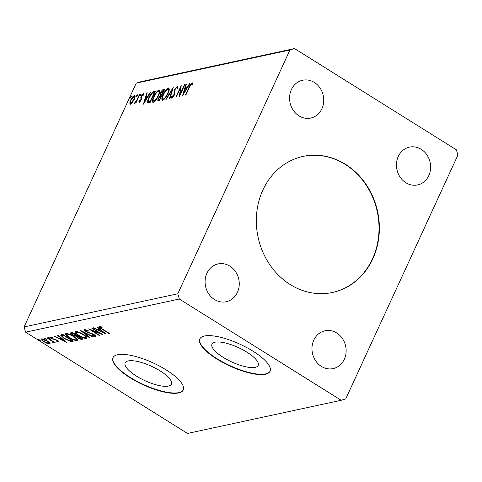 <?xml version="1.0" encoding="UTF-8"?>
<svg xmlns="http://www.w3.org/2000/svg" width="482" height="482" viewBox="0 0 482 482"><rect width="100%" height="100%" fill="white"/><g stroke="black" fill="none" stroke-linecap="round" stroke-linejoin="round"><path stroke-width="0.72" d="M345.504 164.314A69.613 61.13 77.8 0 0 303.178 156.379A69.613 61.13 77.8 0 0 256.713 212.966A69.613 61.13 77.8 0 0 290.206 284.537A69.613 61.13 77.8 0 0 332.532 292.472A69.613 61.13 77.8 0 0 378.997 235.885A69.613 61.13 77.8 0 0 345.504 164.314M332.351 292.508A69.613 61.13 77.8 0 0 378.647 235.861A69.613 61.13 77.8 0 0 345.142 164.392A69.613 61.13 77.8 0 0 302.997 156.415M246.989 352.215A25.444 7.905 -155.3 0 0 211.972 344.148A25.444 7.905 -155.3 0 0 223.19 357.349A25.444 7.905 -155.3 0 0 258.207 365.416A25.444 7.905 -155.3 0 0 246.989 352.215M160.187 370.935A25.444 7.905 -155.3 0 0 125.169 362.874A25.444 7.905 -155.3 0 0 136.394 376.068A25.444 7.905 -155.3 0 0 171.411 384.136A25.444 7.905 -155.3 0 0 160.187 370.935M166.218 369.941A38.674 12.014 -155.3 0 0 113.005 357.68A38.674 12.014 -155.3 0 0 130.056 377.737A38.674 12.014 -155.3 0 0 183.268 389.998A38.674 12.014 -155.3 0 0 166.218 369.941M113.083 357.511A38.674 12.014 -155.3 0 0 130.206 377.406A38.674 12.014 -155.3 0 0 183.341 389.83M253.02 351.215A38.674 12.014 -155.3 0 0 199.801 338.954A38.674 12.014 -155.3 0 0 216.852 359.018A38.674 12.014 -155.3 0 0 270.071 371.279A38.674 12.014 -155.3 0 0 253.02 351.215M199.885 338.792A38.674 12.014 -155.3 0 0 217.008 358.68A38.674 12.014 -155.3 0 0 270.143 371.11M421.22 149.324A19.334 16.978 77.8 0 0 409.459 147.124A19.334 16.978 77.8 0 0 396.553 162.838A19.334 16.978 77.8 0 0 405.856 182.72A19.334 16.978 77.8 0 0 417.617 184.925A19.334 16.978 77.8 0 0 430.522 169.206A19.334 16.978 77.8 0 0 421.22 149.324M229.854 266.124A19.334 16.978 77.8 0 0 218.093 263.925A19.334 16.978 77.8 0 0 205.187 279.638A19.334 16.978 77.8 0 0 214.49 299.521A19.334 16.978 77.8 0 0 226.251 301.726A19.334 16.978 77.8 0 0 239.156 286.007A19.334 16.978 77.8 0 0 229.854 266.124M336.737 333.002A19.334 16.978 77.8 0 0 324.982 330.797A19.334 16.978 77.8 0 0 312.071 346.516A19.334 16.978 77.8 0 0 321.373 366.398A19.334 16.978 77.8 0 0 333.134 368.597A19.334 16.978 77.8 0 0 346.04 352.884A19.334 16.978 77.8 0 0 336.737 333.002M314.336 82.452A19.334 16.978 77.8 0 0 302.576 80.247A19.334 16.978 77.8 0 0 289.67 95.966A19.334 16.978 77.8 0 0 298.973 115.849A19.334 16.978 77.8 0 0 310.727 118.048A19.334 16.978 77.8 0 0 323.639 102.335A19.334 16.978 77.8 0 0 314.336 82.452M184.371 84.79L184.859 84.681L179.479 96.37L180.328 88.339L176.316 97.057L175.828 97.159L181.208 85.471L180.37 93.484L184.371 84.79L184.708 85.001M173.333 87.17L169.989 98.418L169.459 98.533L171.996 90.001L166.38 99.196L165.85 99.31L173.333 87.17M158.542 100.889C157.62 101.009 157.578 100.148 158.415 98.304L160.157 95.689L160.53 92.918C161.422 90.99 162.428 89.773 163.549 89.278L164.814 89.007L159.44 100.696L157.988 100.865M153.933 91.357L155.403 91.038L150.029 102.726L147.757 102.835C147.335 101.738 147.709 99.985 148.89 97.575C150.366 94.219 152.047 92.14 153.933 91.357L155.138 91.61M130.387 104.263L129.724 103.136L130.646 100.202C131.749 97.78 133.02 96.189 134.454 95.418C135.424 95.665 135.346 97.003 134.219 99.431L132.351 102.564L129.971 104.214M134.002 96.466L135.062 95.804L134.454 95.418L134.888 95.466M139.907 94.382L135.972 102.919L135.49 103.028L136.069 101.768L134.574 103.359L134.984 102.19L136.671 100.304L139.419 94.484L139.907 94.382M134.984 102.19L135.514 102.527M139.28 102.341L138.9 101.328L139.521 100.539L139.732 101.298L140.732 100.051L141.274 96.171L143.431 93.484L143.901 94.424L143.262 95.273L143.003 94.52L141.78 96.02L141.238 99.901L139.081 102.317M140.226 101.666L139.617 101.286L140.208 101.6M143.919 93.906L143.003 94.52M192.565 83.163L192.077 82.856L192.649 83.946L191.993 84.898L191.529 84.055L189.468 87.212L185.889 94.99L185.407 95.093L189.034 87.2C189.818 85.121 190.83 83.675 192.077 82.856L192.378 82.898M192.288 84.477L191.529 84.055M136.231 83.139L24.1 326.929L25.618 332.176L187.474 433.445L341.184 400.289L345.769 398.861L457.9 155.071L456.382 149.824L294.526 48.555L140.816 81.711L136.231 83.139L289.941 49.989L177.81 293.773L24.1 326.929M143.455 104.142L146.721 92.912L147.251 92.797L146.179 96.4L147.956 96.02L150.33 92.134L150.86 92.02L143.455 104.142M140.214 95.93L140.256 95.044L141.112 93.984L141.063 94.87L140.117 95.924M130.393 98.051L130.435 97.165L131.291 96.105L131.249 96.99L130.297 98.039M136.478 96.737L136.52 95.852L137.376 94.791L137.334 95.677L136.382 96.725M153.324 102.286C151.981 101.925 152.101 100.057 153.686 96.677C155.192 93.345 156.939 91.122 158.94 90.001C160.253 90.381 160.132 92.237 158.578 95.569C157.084 98.894 155.331 101.136 153.324 102.286L152.74 102.22M158.114 91.297L159.554 90.387L158.94 90.001L159.506 90.068M162.741 100.256C161.398 99.895 161.518 98.027 163.097 94.647C164.603 91.315 166.356 89.092 168.351 87.971C169.664 88.351 169.543 90.206 167.995 93.538C166.495 96.864 164.742 99.105 162.741 100.256L162.151 100.19M167.531 89.272L168.965 88.357L168.351 87.971L168.923 88.037M177.972 86.308L177.484 86.001C178.099 86.121 178.177 86.868 177.738 88.254L177.069 88.929L176.972 87.194L175.177 89.369L174.189 95.328L171.803 98.298L171.49 96.581L172.201 95.785L172.357 97.099L173.677 95.478L174.695 89.453L177.792 86.037M177.852 87.748L176.972 87.194M182.564 95.707L185.829 84.477L186.359 84.362L185.287 87.965L187.064 87.579L189.438 83.693L189.968 83.579L182.564 95.707M49.779 342.841L49.754 343.937L47.158 343.413L43.91 341.774C41.681 340.394 40.934 339.424 41.669 338.876C43.338 338.906 45.272 339.617 47.477 341.009L49.779 342.841M50.134 343.696L49.754 343.937L50.062 343.268L49.019 343.22M41.283 339.111L41.669 338.876L42.35 339.72M53.062 342.413L52.068 341.214L46.838 337.876L47.326 337.774L55.135 342.66L53.502 342.045L53.942 343.033L53.303 342.943L52.707 342.377L53.466 341.611M57.659 341.425L56.255 340.244L51.881 338.575C50.622 337.786 50.212 337.243 50.652 336.936L52.713 337.382L53.153 337.9L51.664 337.527L52.327 338.442L57.527 340.533C58.684 341.25 59.057 341.744 58.647 342.015L56.213 341.045L57.659 341.425L58.057 340.696M51.863 337.087L51.538 337.605L51.845 336.936M61.353 334.743L62.823 334.43L73.511 341.117L70.661 341.407L64.142 338.527L60.611 335.159L61.353 334.743M72.24 332.399L82.928 339.087L82.03 339.28C80.988 339.436 79.62 338.991 77.927 337.936L76.246 336.388L72.511 334.894C70.752 333.785 70.239 333.044 70.975 332.67L72.24 332.399M70.595 332.899L70.975 332.67M80.759 330.562L93.478 336.81L92.948 336.924L83.296 332.182L89.869 337.587L89.339 337.701L80.759 330.562M91.797 328.182L92.279 328.073L102.967 334.761L91.833 330.459L99.804 335.448L99.316 335.55L88.628 328.863L99.744 333.158L91.797 328.182M100.425 326.543L100.19 327.061C100.117 327.519 100.81 328.146 102.268 328.929L109.378 333.381L108.89 333.484L101.678 328.971C99.539 327.796 98.677 326.935 99.087 326.374L101.515 326.892L102.094 327.459L100.063 327.139L100.37 326.471M177.81 293.773L179.328 299.021L341.184 400.289M179.328 299.021L25.618 332.176M106.052 334.098L93.255 327.862L93.785 327.754L97.858 329.754L99.635 329.369L96.864 327.085L97.394 326.971L106.052 334.098M85.856 329.706L85.627 330.2L86.555 331.526L94.339 334.755C95.731 335.623 96.189 336.225 95.701 336.563L92.671 335.695L92.393 335.201L94.611 335.876L93.894 334.888L86.055 331.622C84.458 330.616 83.94 329.917 84.501 329.525L88.254 330.676L88.405 331.104L85.435 330.327L84.651 329.501M94.611 335.876L95.068 335.117M83.38 334.454C86.465 336.352 87.549 337.707 86.64 338.515C84.308 338.466 81.615 337.472 78.56 335.532C75.475 333.628 74.409 332.285 75.367 331.496C77.686 331.556 80.355 332.544 83.38 334.454M87.103 338.219L86.64 338.515L86.947 337.846L85.615 337.81M74.873 331.803L75.367 331.496M73.963 336.484C77.048 338.382 78.138 339.738 77.228 340.545C74.891 340.497 72.198 339.503 69.149 337.563C66.064 335.659 64.998 334.315 65.95 333.526C68.275 333.586 70.944 334.574 73.963 336.484M77.692 340.25L77.228 340.545L77.536 339.876L76.204 339.84M65.456 333.833L65.95 333.526M66.944 342.533L54.141 336.303L54.671 336.189L58.75 338.189L60.527 337.804L57.75 335.52L58.28 335.406L66.944 342.533M49.622 337.912L50.11 338.557L48.809 338.087L48.327 337.442L49.622 337.912M45.892 338.713L46.374 339.358L44.591 338.243L45.892 338.713M39.801 340.027L40.289 340.672L38.994 340.202L38.506 339.557L39.801 340.027M294.526 48.555L289.941 49.989M109.04 333.164L108.89 333.484M100.099 327.067L99.286 326.356M100.852 326.669L100.666 327.091M99.334 330.031L98.491 329.616M99.822 328.971L99.635 329.369M100.479 329.513L99.473 329.73L99.165 330.393L103.437 332.496L100.527 330.104L99.165 330.393M103.618 332.098L103.437 332.496M100.708 329.7L100.527 330.104M91.99 330.116L91.833 330.459M99.467 335.231L99.316 335.55M99.895 332.839L99.744 333.158M95.779 335.912L94.791 335.719M92.815 335.376L92.671 335.695M94.038 334.574L93.894 334.888M92.375 333.755L92.219 334.086M90.724 333.183L90.556 333.55M86.206 331.291L86.055 331.622M93.086 336.617L92.948 336.924M83.44 331.875L83.296 332.182M89.519 337.304L89.339 337.701M78.711 335.213L78.56 335.532M76.084 332.773L75.186 331.55M76.68 331.538L76.475 332.176C75.692 332.809 76.554 333.893 79.048 335.43C81.47 336.966 83.627 337.768 85.519 337.834L86.182 336.557M76.765 331.55L76.475 332.176C78.349 332.237 80.488 333.032 82.898 334.562L83.043 334.243M85.519 337.834C86.254 337.177 85.374 336.087 82.898 334.562M82.205 338.635L81.06 338.563M78.072 337.611L77.927 337.936M77.253 336.575L76.56 335.731L76.246 336.388M72.662 334.562L72.511 334.894M71.818 333.52L70.993 332.67M72.595 332.64L71.806 333.55L72.294 333.309C71.499 333.466 71.734 333.954 72.999 334.785L75.674 335.815L76.819 335.677L72.848 333.189L72.294 333.309L72.619 332.634M77.716 335.821L77.222 336.635L77.668 336.412C76.933 336.569 77.174 337.032 78.391 337.822L81.344 338.503L77.668 336.412L77.891 335.936M81.488 338.189L81.344 338.503M78.066 336.044L77.915 336.364M76.969 335.358L76.819 335.677M72.993 332.869L72.848 333.189M69.294 337.243L69.149 337.563M66.673 334.803L65.769 333.574M67.263 333.568L67.064 334.207C66.281 334.839 67.137 335.924 69.637 337.46C72.059 338.997 74.216 339.798 76.108 339.864L76.765 338.587M67.353 333.58L67.064 334.207C68.932 334.267 71.071 335.062 73.481 336.593L73.626 336.273M76.108 339.864C76.837 339.208 75.963 338.117 73.481 336.593M72.86 340.654L70.968 340.738L70.661 341.407M64.287 338.207L64.142 338.527M61.871 335.978L60.943 334.87M63.22 334.665L62.19 335.117L61.883 335.785C61.979 336.508 62.895 337.394 64.63 338.424L69.908 340.72L71.932 340.533L63.437 335.219L61.883 335.785M72.077 340.22L71.932 340.533M63.582 334.9L63.437 335.219M60.22 338.466L59.376 338.057M60.708 337.406L60.527 337.804M61.365 337.948L60.358 338.165L60.051 338.828L64.323 340.931L61.413 338.539L60.051 338.828M64.51 340.533L64.323 340.931M61.6 338.135L61.413 338.539M58.593 341.346L57.84 341.178M57.219 340.352L57.081 340.666M56.4 339.918L56.255 340.244M53.4 338.96L53.249 339.292M52.032 338.243L51.881 338.575M51.586 337.496L50.947 336.918M49.031 337.605L48.809 338.087M54.797 342.443L54.653 342.762M53.647 341.726L53.502 342.045M54.249 342.365L53.61 342.274L53.303 342.943M52.237 340.846L52.068 341.214M45.302 338.406L45.079 338.888M47.308 343.082L47.158 343.413M44.055 341.455L43.91 341.774M42.717 338.918L42.633 339.479C42.127 339.906 42.711 340.635 44.386 341.666L48.796 343.335L49.375 342.419M42.874 338.948L42.633 339.479L46.983 341.105L47.128 340.792M48.796 343.335C49.272 342.883 48.664 342.142 46.983 341.105M39.217 339.72L38.994 340.202M191.619 84.049L192.595 83.266M144.721 102.07L144.901 101.455M146.076 97.503L146.371 96.52M147.137 93.171L146.721 92.912M148.125 96.496L146.787 96.786L146.179 96.4M148.287 96.225L147.956 96.02M150.661 92.339L150.33 92.134M145.835 97.557L144.708 101.334L147.197 97.262L145.835 97.557M145.04 101.539L144.708 101.334M147.528 97.472L147.197 97.262M139.509 102.25L138.9 101.328M139.509 101.714L139.768 101.383M141.063 100.256L140.732 100.051M141.389 99.563L140.973 99.298M141.581 99.684L141.437 97.84L140.822 97.46M141.437 97.84L141.563 97.358M141.63 96.394L141.274 96.171M140.786 95.376L140.256 95.044M136.406 101.979L136.069 101.768M137.069 100.551L136.671 100.304M139.756 94.695L139.419 94.484M130.965 97.497L130.435 97.165M130.363 104.263L130.333 103.522L129.724 103.136M130.333 103.522L130.435 102.913M130.99 100.419L130.646 100.202M135.032 97.123L133.972 96.466L131.14 100.087C130.285 101.907 130.194 102.949 130.869 103.214L133.731 99.533C134.586 97.719 134.665 96.695 133.972 96.466M131.459 103.582L130.598 103.178L131.441 103.6M134.068 99.744L133.731 99.533M137.051 96.183L136.52 95.852M148.239 103.021L148.305 101.196M149.227 97.786L148.89 97.575M152.746 92.821L154.541 91.737M150.384 102.082L148.522 101.672L150.089 101.63L154.367 92.339L152.402 93.032L149.372 97.472C148.408 99.449 148.119 100.852 148.522 101.672M150.432 101.847L150.089 101.63M154.704 92.556L154.367 92.339M149.131 102.057L148.619 101.738M153.113 102.311L153.131 100.334M154.029 96.894L153.686 96.677M159.735 92.279L159.458 91.634L158.403 91.2C156.795 92.092 155.379 93.882 154.174 96.575C152.915 99.256 152.812 100.756 153.854 101.087C155.475 100.16 156.885 98.352 158.09 95.677C159.337 93.014 159.44 91.52 158.403 91.2M154.469 101.473L153.439 101.039L154.734 101.377M158.427 95.894L158.09 95.677M158.421 100.913L158.638 99.666M158.765 98.527L158.415 98.304M160.657 96.008L160.157 95.689M160.693 95.99L160.663 94.568M160.88 93.134L160.53 92.918M162.922 90.514L164.163 89.664L163.549 89.278M164.163 89.664L164.555 89.58M164.115 90.526L163.217 90.429L161.018 92.815L160.819 94.737L162.145 95.093M159.608 100.093L158.668 99.69L159.729 100.069M159 99.708L159.506 99.599L161.229 95.858L158.915 98.177C158.409 99.28 158.439 99.786 159 99.708M159.843 99.816L159.506 99.599M161.566 96.069L161.229 95.858M160.819 94.737L161.777 94.659L163.778 90.309M162.121 94.87L161.777 94.659M162.524 100.28L162.542 98.304M163.44 94.864L163.097 94.647M169.146 90.248L168.869 89.604L167.82 89.17C166.206 90.062 164.796 91.851 163.585 94.544C162.332 97.225 162.223 98.726 163.271 99.057C164.886 98.129 166.302 96.322 167.501 93.647C168.748 90.984 168.857 89.489 167.82 89.17M163.88 99.443L162.85 99.009L164.145 99.346M167.844 93.863L167.501 93.647M172.417 90.261L171.996 90.001M172.273 90.17L172.598 89.64M171.966 98.244L172.098 96.966L171.49 96.581M174.014 95.689L173.677 95.478M174.574 94.345L174.08 94.032M174.689 94.418L174.623 93.381L174.014 93.002M174.623 93.381L174.725 91.526M175.044 89.676L174.695 89.453M177.008 87.194L177.997 86.417M180.226 94.749L180.376 93.49M180.931 88.718L180.328 88.339M180.599 88.507L181.081 87.453M180.714 93.701L180.37 93.484M183.829 93.635L184.016 93.014M185.19 89.068L185.48 88.085M186.251 84.736L185.829 84.477M187.233 88.061L185.901 88.351L185.287 87.965M187.402 87.79L187.064 87.579M189.775 83.904L189.438 83.693M184.943 89.122L183.823 92.899L186.305 88.827L184.943 89.122M184.154 93.104L183.823 92.899M186.642 89.031L186.305 88.827M101.823 328.652L101.678 328.971M82.302 338.695L82.03 339.28M72.842 340.696L72.553 341.322M63.214 334.671L62.913 335.333M55.141 339.449L54.96 339.846M49.61 339.201L49.465 339.521M189.378 87.417L189.034 87.2M141.497 98.906L140.889 98.527M138.436 97.569L138.099 97.358M150.336 102.051L149.769 101.702M162.042 95.032L161.53 94.707M85.435 330.327L85.742 329.658M191.703 84.079L192.312 84.464M143.154 94.538L143.763 94.918M135.062 102.28L135.671 102.666"/></g></svg>
